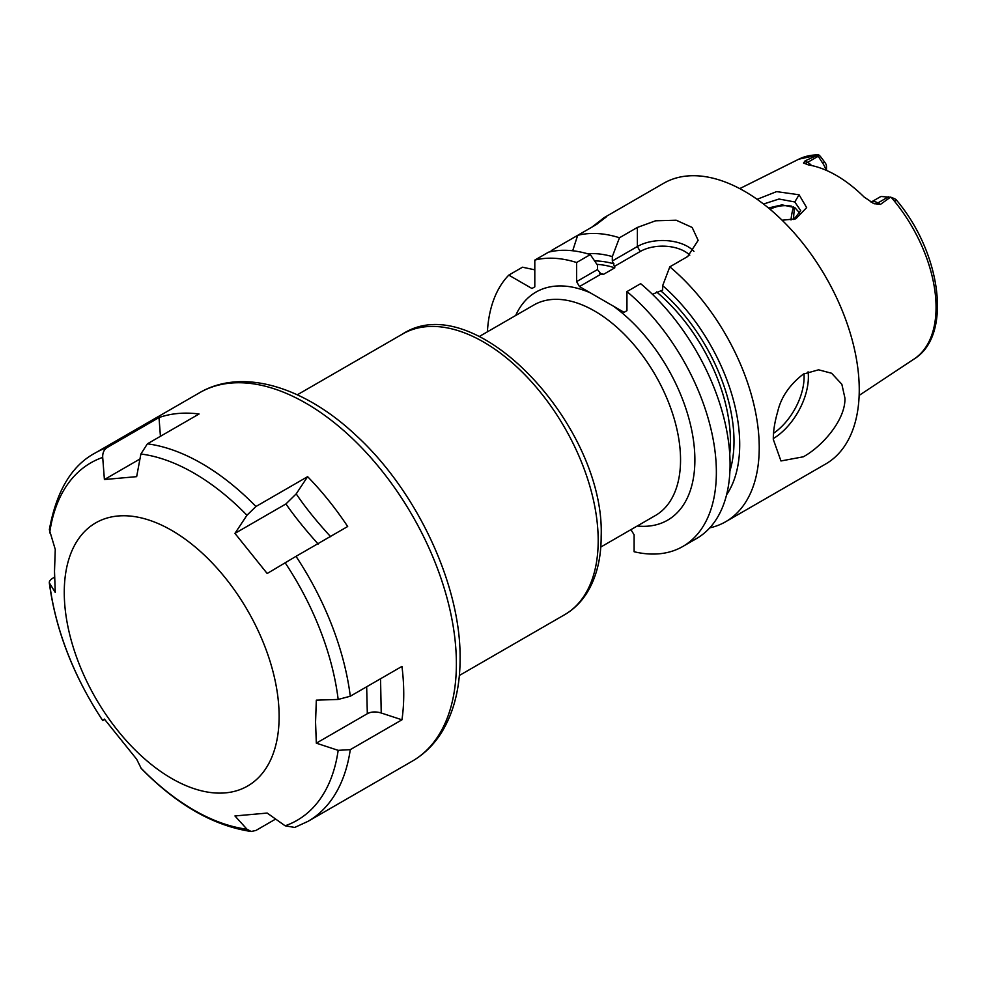 <?xml version="1.0" encoding="UTF-8"?>
<svg xmlns="http://www.w3.org/2000/svg" width="986" height="986" viewBox="0 0 986 986"><rect width="100%" height="100%" fill="white"/><g stroke="black" fill="none" stroke-linecap="round" stroke-linejoin="round"><path stroke-width="1.48" d="M895.362 200.651C897.568 200.318 896.2 199.221 891.233 197.36L881.398 196.497A13.977 8.073 60 0 0 879.869 197.064L871.082 202.13A13.977 8.073 60 0 1 877.91 202.919A9.12 5.263 -60 0 1 873.781 203.584L872.918 203.141M888.497 196.806L877.91 202.919L880.461 204.398L890.531 197.138M880.461 204.398L873.781 203.584L864.056 196.978A116.705 67.381 -120 0 0 808.594 164.958L803.516 163.023L805.081 160.878L807.645 162.357A13.977 8.073 60 0 1 811.515 165.512M803.997 163.38L803.516 163.023A9.12 5.263 120 0 0 807.645 162.357L818.244 156.244L822.053 162.246A13.977 8.073 60 0 1 825.911 170.171M818.244 156.244L817.653 155.073L805.081 160.878M817.653 155.073L798.82 159.177L739.746 188.609M757.125 199.308L776.611 191.617L799.079 194.772L806.659 207.615L795.801 218.83L782.12 220.223M798.82 159.177A115.424 66.641 -120 0 1 817.665 154.888C818.306 154.247 819.649 155.332 821.695 158.13L825.097 162.69L822.053 162.246M794.667 207.528A91.821 53.01 -120 0 0 793.607 219.471M826.478 170.418L826.478 166.449A4.351 2.514 -120 0 0 825.097 162.69M793.582 206.961A86.275 49.805 -120 0 0 791.006 219.977M709.772 527.855A162.061 93.559 -120 0 0 725.671 521.73L825.689 463.987A162.061 93.559 60 0 0 859.25 389.803A162.061 93.559 -120 0 0 788.504 226.718A162.061 93.559 -120 0 0 663.627 183.297L604.147 217.635L606.07 217.13L595.68 224.956L551.655 250.37A162.061 93.559 -120 0 0 550.361 251.75M803.368 374.088L818.59 369.812L831.605 373.25L841.859 384.293L844.928 398.073C845.692 419.814 822.287 446.399 803.368 456.789L780.961 460.967L773.307 439.423C773.209 431.4 774.676 422.131 777.707 411.606C781.035 397.247 789.601 384.737 803.368 374.088M591.846 227.174L604.147 217.635M619.467 237.762L612.318 256.582L612.318 260.994L637.375 246.525L637.375 227.433L619.467 237.762A162.061 93.559 -120 0 0 577.673 235.346L572.693 250.764M637.375 227.433L655.616 220.79L676.174 220.211L692.16 227.458L698.15 240.337L687.723 256.496L669.814 266.836A162.061 93.559 -120 0 1 759.232 447.545A162.061 93.559 -120 0 1 725.671 521.73M534.806 260.094A162.061 93.559 -120 0 1 576.6 262.51L590.318 254.598A162.061 93.559 -120 0 0 548.524 252.182L534.806 260.094L534.806 286.84L531.947 288.491L508.788 275.119A162.061 93.559 -120 0 0 487.404 331.814M534.806 269.831L522.494 267.206L508.788 275.119M630.929 529.655L634.109 534.794L634.109 551.741A162.061 93.559 -120 0 0 682.805 546.478L696.51 538.566A162.061 93.559 60 0 0 725.548 424.954A162.061 93.559 60 0 0 640.653 283.66L626.948 291.585L626.948 310.676L624.076 312.328L590.244 292.793A131.668 76.021 -120 0 0 515.678 315.495M682.805 546.478A162.061 93.559 -120 0 0 711.843 432.866A162.061 93.559 -120 0 0 626.948 291.585M590.318 254.598L597.467 265.16L597.467 269.572L601.041 274.083M576.6 262.51L576.6 281.614L597.467 269.572M612.318 260.994L614.426 266.393L640.234 251.492A31.54 18.216 180 0 1 689.781 255.177M612.318 256.582A144.56 83.465 -120 0 0 587.373 253.71M652.436 294.296L662.666 290.057L662.666 285.644L669.814 266.836M726.571 494.824A144.56 83.465 -120 0 0 662.666 285.644M576.6 281.614L579.472 286.569L601.09 274.096L603.555 274.33L614.833 267.81L614.426 266.393M579.472 286.569L590.244 292.805M640.234 251.492L637.375 246.525A35.595 20.546 180 0 1 693.934 251.368M552.271 251.356L551.655 250.37M596.826 223.44A35.447 20.472 180 0 1 597.504 223.884M763.546 204.04L779.002 199.024L794.79 201.97L800.718 210.634L793.853 219.41M800.151 213.531L794.79 207.59L782.021 204.866L768.488 207.984M791.573 206.148A86.275 49.805 -120 0 0 770.115 209.34M279.124 716.465A151.93 87.717 60 0 1 171.7 778.484A151.93 87.717 60 0 1 64.263 592.413A151.93 87.717 -120 0 1 171.7 530.394A151.93 87.717 -120 0 1 279.124 716.465M275.636 819.07L255.953 830.434L251.184 831.494L246.956 829.201L234.939 815.952L267.181 813.068L285.139 825.8L294.765 827.451M338.173 750.346L316.321 743.161L315.557 722.097L316.321 700.159L338.173 699.444L350.289 696.227L401.955 666.4A212.705 122.806 60 0 1 403.742 694.132A212.705 122.806 60 0 1 401.955 719.805L350.289 749.643L338.173 750.346A206.37 119.146 60 0 1 285.139 825.8M199.628 392.699C242.445 367.63 304.156 386.66 355.626 435.011C416.56 490.523 460.93 584.908 460.092 658.574C460.105 687.735 453.917 712.397 441.506 732.573C433.852 744.726 424.128 754.241 412.333 761.118A212.705 122.806 60 0 0 456.382 663.738A212.705 122.806 60 0 0 363.538 449.69A212.705 122.806 60 0 0 199.628 392.699L95.322 452.931C71.756 465.417 56.436 491.003 49.349 529.692L55.265 549.436L54.501 571.375L55.265 592.438L49.3 582.788C55.598 629.968 73.383 675.878 102.667 720.519L104.405 719.09L136.66 759.208L141.269 768.525C176.925 804.835 213.555 825.824 251.184 831.494M296.01 556.338L267.181 573.507L234.939 533.389L285.928 503.945L296.207 493.875L307.62 476.669A212.705 122.806 60 0 1 347.676 526.512L296.01 556.338A212.705 122.806 60 0 1 350.289 696.227M234.939 533.389L246.956 515.247L255.953 506.496L307.62 476.669M147.395 443.823L140.887 454.004L136.66 476.645L104.405 479.529L102.704 457.418C102.495 452.833 104.035 449.493 107.338 447.41L159.005 417.571A212.705 122.806 60 0 1 199.061 413.997L147.395 443.823A212.705 122.806 60 0 1 255.953 506.496M102.704 720.47A206.37 119.146 60 0 1 49.67 583.774C48.659 581.937 49.793 580.027 53.059 578.043L54.55 577.18M104.664 719.46L102.667 720.519M330.655 536.717C316.444 521.187 304.957 506.915 296.207 493.875M318.182 544.062C305.056 529.42 294.296 516.048 285.928 503.945M401.955 719.805L381.225 713.001C375.839 711.387 371.192 711.633 367.322 713.716L366.669 686.774M316.321 743.161L367.322 713.716M381.225 713.001L380.547 678.75M104.405 479.529L139.95 459.008M160.435 436.293L159.005 417.571M896.089 199.677C940.977 252.133 952.821 335.413 914.17 358.966A115.424 66.641 60 0 0 936.059 307.373A115.424 66.641 -120 0 0 891.233 197.36M808.089 371.821A50.643 29.235 -60 0 1 773.307 438.573M594.595 260.92A136.487 78.794 60 0 1 613.982 263.854M661.014 291.006A136.487 78.794 60 0 1 729.936 470.889M656.577 291.918A133.948 77.339 60 0 1 729.739 453.954M596.924 264.371A133.948 77.339 60 0 1 614.833 267.81M613.304 306.104A131.668 76.021 60 0 1 694.058 445.13A131.668 76.021 60 0 1 637.227 526.019M600.77 547.057L655.382 515.53A121.549 70.179 -120 0 0 680.55 459.895A121.549 70.179 -120 0 0 594.607 311.034A121.549 70.179 -120 0 0 533.845 305.007L479.233 336.534M564.633 614.709C573.667 609.447 581.111 602.163 586.966 592.869C596.444 577.451 601.177 558.631 601.164 536.384C605.305 427.148 475.622 286.421 402.571 334.02A162.061 93.559 60 0 1 527.448 377.428A162.061 93.559 60 0 1 598.194 540.525A162.061 93.559 60 0 1 564.633 614.709L459.34 675.496M599.685 273.196A133.948 77.339 60 0 1 603.555 274.33M803.972 373.743A47.599 27.485 -60 0 1 773.554 433.31M799.079 194.772L794.79 201.97M246.956 829.201A206.37 119.146 60 0 1 140.887 767.971M285.139 562.747A206.37 119.146 60 0 1 338.173 699.444M140.887 454.004A206.37 119.146 60 0 1 246.956 515.247M49.67 532.871A206.37 119.146 60 0 1 102.704 457.418M95.322 452.931A212.705 122.806 60 0 1 107.338 447.41M350.289 749.643A212.705 122.806 60 0 1 308.026 821.338L294.592 827.5M914.17 358.966L859.139 395.411M402.571 334.02L297.291 394.807M412.333 761.118L308.026 821.338"/></g></svg>
